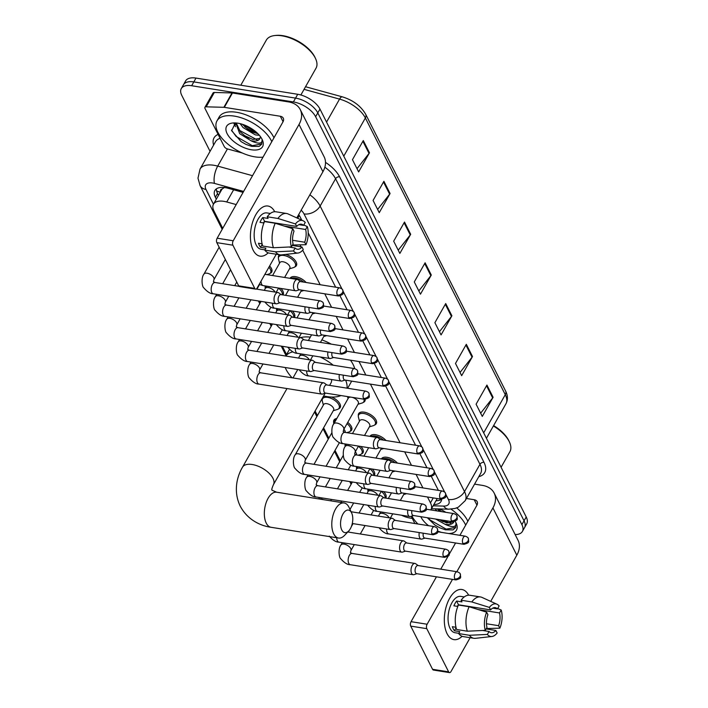 <?xml version="1.0" encoding="UTF-8"?>
<svg xmlns="http://www.w3.org/2000/svg" width="708" height="708" viewBox="0 0 708 708"><rect width="100%" height="100%" fill="white"/><g stroke="black" fill="none" stroke-linecap="round" stroke-linejoin="round"><path stroke-width="1.06" d="M285.634 254.411A10.151 5.062 29.5 0 1 296.395 265.642A10.151 5.062 29.5 0 1 294.74 266.951M290.085 278.332A10.151 5.062 29.5 0 1 290.138 278.217A10.151 5.062 29.5 0 1 295.679 276.695A10.151 5.062 29.5 0 1 306.095 282.483M365.213 399.365A10.151 5.062 29.5 0 1 364.886 401.091A10.151 5.062 29.5 0 1 363.231 402.409M358.354 415.773A10.151 5.062 29.5 0 1 358.629 413.676A10.151 5.062 29.5 0 1 364.169 412.153A10.151 5.062 29.5 0 1 373.647 416.977A10.151 5.062 29.5 0 1 376.302 423.667A10.151 5.062 29.5 0 1 374.647 424.986M369.992 436.358A10.151 5.062 29.5 0 1 370.045 436.252A10.151 5.062 29.5 0 1 375.585 434.73A10.151 5.062 29.5 0 1 386.002 440.518M381.4 458.934A10.151 5.062 29.5 0 1 381.462 458.828A10.151 5.062 29.5 0 1 387.002 457.306A10.151 5.062 29.5 0 1 397.418 463.094M383.674 491.618A10.151 5.062 29.5 0 1 385.842 497.839A10.151 5.062 29.5 0 1 385.674 498.105M372.258 469.041A10.151 5.062 29.5 0 1 374.426 475.263A10.151 5.062 29.5 0 1 374.258 475.537M360.841 446.465A10.151 5.062 29.5 0 1 363.018 452.695A10.151 5.062 29.5 0 1 361.363 454.005M347.743 422.375A10.151 5.062 29.5 0 1 351.602 430.119A10.151 5.062 29.5 0 1 349.947 431.429M331.583 397.038A10.151 5.062 29.5 0 1 340.185 407.543A10.151 5.062 29.5 0 1 338.53 408.852M269.615 265.96A10.151 5.062 29.5 0 1 271.695 272.084A10.151 5.062 29.5 0 1 270.04 273.394M280.934 288.439A10.151 5.062 29.5 0 1 283.111 294.661A10.151 5.062 29.5 0 1 282.935 294.926M292.351 311.016A10.151 5.062 29.5 0 1 294.519 317.237A10.151 5.062 29.5 0 1 294.351 317.503M236.198 204.568L226.737 201.975A19.027 9.487 -150.5 0 0 223.852 201.338A19.027 9.487 -150.5 0 0 213.471 204.196A19.027 9.487 -150.5 0 0 213.975 211.011L222.746 228.348M224.684 187.239L222.215 188.983A6.345 3.159 -150.5 0 0 220.595 191.611M243.632 191.425L214.497 183.416A12.691 6.328 -150.5 0 0 212.577 183A12.691 6.328 -150.5 0 0 205.984 189.443L213.462 204.223L221.595 189.833A19.027 9.487 29.5 0 1 222.215 188.983M430.8 509.928A19.027 9.487 -150.5 0 0 430.96 509.663A19.027 9.487 -150.5 0 0 430.455 502.848L427.499 496.998M422.906 487.909L416.083 474.422M411.49 465.333L404.666 451.846M400.073 442.757L370.426 384.117M365.832 375.036L359.009 361.54M354.416 352.46L347.593 338.964M342.999 329.884L336.176 316.387M331.583 307.307L324.76 293.811M320.166 284.731L302.705 250.181M301.015 246.844L300.015 244.862M259.562 301.157L260.34 302.697M270.978 323.733L271.748 325.273M282.386 346.309L286.554 354.549M315.104 411.012L317.414 415.578M323.609 427.827L328.831 438.155M335.017 450.403L340.247 460.731M350.885 481.767L351.655 483.307M278.448 257.739A10.151 5.062 29.5 0 1 278.722 255.641A10.151 5.062 29.5 0 1 279.536 254.756M265.164 286.758A10.151 5.062 29.5 0 1 265.093 285.917M276.58 309.334A10.151 5.062 29.5 0 1 276.509 308.493M322.237 399.639A10.151 5.062 29.5 0 1 322.202 398.462M323.149 396.799A10.151 5.062 29.5 0 1 324.476 396.126M333.654 422.216A10.151 5.062 29.5 0 1 333.928 420.118A10.151 5.062 29.5 0 1 336.804 418.517M345.07 444.792A10.151 5.062 29.5 0 1 345 443.943M356.487 467.369A10.151 5.062 29.5 0 1 356.416 466.519M367.903 489.945A10.151 5.062 29.5 0 1 367.833 489.095M243.092 192.381L228.144 188.275A19.027 9.487 -150.5 0 0 225.259 187.647A19.027 9.487 -150.5 0 0 214.878 190.496A19.027 9.487 -150.5 0 0 215.382 197.311L216.321 199.169M218.48 195.337L217.542 193.488A19.027 9.487 29.5 0 1 216.409 188.841M440.358 511.45A25.373 12.647 29.5 0 1 438.668 510.335A25.373 12.647 29.5 0 0 440.358 511.45M257.358 133.166A25.373 12.647 29.5 0 1 244.773 126.865A25.373 12.647 29.5 0 0 257.358 133.166M210.064 151.344L181.779 95.403A19.027 9.487 29.5 0 1 181.283 88.597A19.027 9.487 29.5 0 1 191.664 85.739L293.386 101.943A19.027 9.487 29.5 0 1 315.626 116.723L521.885 524.637A19.027 9.487 29.5 0 1 522.389 531.451A19.027 9.487 29.5 0 1 515.141 534.575M412.286 518.424L410.286 518.106A19.027 9.487 29.5 0 1 401.471 515.212M181.283 88.597L185.611 80.933A19.027 9.487 29.5 0 1 195.992 78.084L297.714 94.279L295.555 98.111A19.027 9.487 29.5 0 1 317.795 112.891L524.053 520.814A19.027 9.487 29.5 0 1 524.557 527.628A19.027 9.487 29.5 0 0 524.053 520.814L317.795 112.891A19.027 9.487 29.5 0 0 295.555 98.111L193.824 81.907L295.555 98.111L293.386 101.943M183.443 84.765A19.027 9.487 29.5 0 1 193.824 81.907A19.027 9.487 29.5 0 0 183.443 84.765M301.758 220.161L300.103 216.887A19.027 9.487 -150.5 0 0 298.688 214.586M438.385 490.379L431.384 476.519M426.977 467.802L419.968 453.943M415.561 445.226L385.718 386.214M381.311 377.497L374.302 363.638M369.895 354.92L362.894 341.061M358.478 332.344L351.478 318.485M347.07 309.768L340.061 295.909M335.654 287.191L308.201 232.905M304.36 225.303L304.015 224.622M433.854 504.556A19.027 9.487 -150.5 0 0 441.04 501.432A19.027 9.487 -150.5 0 0 441.668 499.22M441.668 499.264A19.027 9.487 29.5 0 1 436.013 500.724M297.714 94.279A19.027 9.487 29.5 0 1 319.963 109.067L526.221 516.982A19.027 9.487 29.5 0 1 526.717 523.796L522.389 531.451M472.501 356.531L461.669 375.674L455.492 363.452L466.324 344.3L472.501 356.531A5.071 3.522 -26.8 0 1 472.059 357.186L465.917 345.026M493.104 397.276L482.281 416.428L476.095 404.197L486.927 385.055L493.104 397.276A5.071 3.522 -26.8 0 1 492.671 397.931L486.52 385.772M410.684 234.277L399.852 253.42L393.675 241.198L404.507 222.047L410.684 234.277A5.071 3.522 -26.8 0 1 410.251 234.932L404.1 222.772M390.081 193.523L379.249 212.666L373.072 200.444L383.904 181.301L390.081 193.523A5.071 3.522 -26.8 0 1 389.639 194.178L383.497 182.018M369.479 152.778L358.646 171.92L352.46 159.689L363.293 140.547L369.479 152.778A5.071 3.522 -26.8 0 1 369.036 153.424L362.885 141.273M451.899 315.777L441.066 334.919L434.889 322.698L445.713 303.555L451.899 315.777A5.071 3.522 -26.8 0 1 451.456 316.432L445.305 304.272M431.296 275.023L420.464 294.174L414.277 281.943L425.11 262.801L431.296 275.023A5.071 3.522 -26.8 0 1 430.853 275.678L424.703 263.518M418.826 290.944L430.853 275.678M439.438 331.698L451.456 316.432M357.009 168.69L369.036 153.424M377.621 209.444L389.639 194.178M398.223 250.189L410.251 234.932M480.644 413.198L492.671 397.931M460.041 372.443L472.059 357.186M253.19 250.234A25.373 13.178 -81 0 1 255.703 214.922A25.373 13.178 -81 0 1 274.731 211.719A25.373 13.178 -81 0 0 268.013 206.028A25.373 13.178 -81 0 0 252.853 221.436A25.373 13.178 -81 0 0 253.19 250.234A25.373 13.178 -81 0 0 268.19 252.836A25.373 13.178 -81 0 1 260.031 256.146A25.373 13.178 -81 0 1 253.19 250.234M242.357 153.025L227.498 148.946A3.168 1.584 -150.5 0 1 224.277 146.583L205.01 108.483A3.168 1.584 -150.5 0 1 204.922 107.35L213.046 92.987A3.168 1.584 29.5 0 1 214.329 92.465L232.012 92.943A3.168 1.584 29.5 0 1 232.463 92.987L288.439 101.899A25.373 17.611 153.2 0 1 300.254 109.598A25.373 17.611 153.2 0 1 299.024 124.458L233.224 240.764A3.168 1.646 99 0 0 232.897 245.198L216.834 242.64A3.168 1.646 -81 0 1 217.161 238.207L282.961 121.9A6.345 4.407 -26.8 0 0 283.271 118.183A6.345 4.407 -26.8 0 0 280.324 116.262L224.339 107.342A3.168 1.584 -150.5 0 0 223.887 107.306L206.205 106.828A3.168 1.584 -150.5 0 0 204.922 107.35M300.254 109.598L324.158 156.866A25.373 17.611 153.2 0 1 322.928 171.725L296.802 217.905M254.738 288.395A3.168 1.646 99 0 0 255.597 289.13L239.534 286.572A3.168 1.646 -81 0 1 238.676 285.837L254.738 288.395L232.897 245.198M255.597 289.13A3.168 1.646 99 0 0 257.128 288.041L276.253 254.234M238.676 285.837L216.834 242.64M291.413 246.888L293.085 243.95A12.691 6.584 -81 0 1 294.015 231.215L292.749 228.711A16.496 8.567 -81 0 0 291.413 246.888L273.43 247.738L262.721 246.03A20.93 10.868 -81 0 1 264.509 221.551L275.217 223.259L292.749 228.711M296.723 226.436L295.457 223.923A16.496 8.567 -81 0 1 303.121 220.781A16.496 8.567 -81 0 1 305.236 222.471L303.573 225.409A12.691 6.584 -81 0 0 301.351 224.188A12.691 6.584 -81 0 0 296.723 226.436L264.597 221.321A12.691 6.584 99 0 0 263.438 222.905M303.573 225.409L298.865 224.657M292.236 245.446L301.989 247.004L303.263 249.508A16.496 8.567 -81 0 1 297.988 253.03L281.554 254.871A20.93 10.868 -81 0 1 280.005 254.836L269.297 253.128A20.93 10.868 -81 0 1 264.783 250.101L265.881 248.163L260.526 247.313A18.399 9.549 -81 0 1 259.376 245.481A18.399 9.549 -81 0 1 258.464 243.233L262.093 243.817M264.925 249.862L261.128 249.26A18.399 9.549 -81 0 1 256.163 244.968A18.399 9.549 -81 0 1 255.924 224.091A18.399 9.549 -81 0 1 266.916 212.922L270.359 213.471M295.457 223.923L277.925 218.471L267.217 216.772L268.058 218.418L262.703 217.568A18.399 9.549 -81 0 0 259.995 222.356L263.925 222.976M267.217 216.772A20.93 10.868 -81 0 1 275.881 211.781L286.59 213.489A20.93 10.868 -81 0 1 288.076 213.94L303.121 220.781M277.925 218.471A20.93 10.868 -81 0 1 286.59 213.489M280.005 254.836A20.93 10.868 -81 0 1 275.492 251.809L293.475 250.968L295.139 248.021L288.811 247.012M264.783 250.101L275.492 251.809M284.342 226.091L305.635 229.489L307.299 226.542L303.776 225.056M307.299 226.542A16.496 8.567 -81 0 1 305.971 244.72L304.697 242.216L292.572 240.286M292.466 245.03L305.971 244.72M297.988 253.03A16.496 8.567 -81 0 1 293.475 250.968M305.635 229.489A12.691 6.584 -81 0 1 304.697 242.216M301.989 247.004A12.691 6.584 -81 0 1 297.36 249.243A12.691 6.584 -81 0 1 295.139 248.021M273.43 247.738A20.93 10.868 -81 0 1 275.217 223.259M260.526 247.313L262.217 244.322M264.597 221.321L262.703 217.568M240.8 85.217L266.332 40.099A28.55 14.231 29.5 0 1 274.872 35.533L276.138 35.4A27.276 13.594 29.5 0 1 282.855 35.674A27.276 13.594 29.5 0 1 314.989 57.383L315.529 58.534A28.55 14.231 29.5 0 1 316.016 68.207L300.873 94.987M274.872 35.533A28.55 14.231 29.5 0 1 281.899 35.816A28.55 14.231 29.5 0 1 315.529 58.534M263.031 157.132A31.718 15.815 29.5 0 1 254.898 156.857A31.718 15.815 29.5 0 1 225.277 141.786A31.718 15.815 29.5 0 1 216.993 120.856A31.718 15.815 29.5 0 1 234.295 116.103A31.718 15.815 29.5 0 1 271.792 141.644M216.993 120.856L219.153 117.032A31.718 15.815 29.5 0 1 236.463 112.271A31.718 15.815 29.5 0 1 273.961 137.812M242.428 124.298L248.119 129.573L252.535 132.086L257.889 133.697M240.136 123.652L243.127 127.608L255.358 134.892L259.376 135.308M236.242 122.988L240.543 132.166L244.685 135.644L252.783 139.449L259.933 138.449M260.252 136.414A14.337 7.151 29.5 0 1 259.783 138.75A14.337 7.151 29.5 0 1 251.959 140.901A14.337 7.151 29.5 0 1 250.977 140.715L239.685 133.688L235.799 122.953M237.879 123.192A20.682 10.31 29.5 0 1 262.243 139.653A20.682 10.31 29.5 0 1 251.313 149.76A20.682 10.31 29.5 0 1 228.419 135.821A20.682 10.31 29.5 0 1 232.79 122.988A20.682 10.31 29.5 0 1 237.879 123.192M235.392 122.927L231.649 130.723L241.109 141.635L245.888 144.352L251.561 146.335L259.128 146.423L261.712 144.193L262.11 139.83C262.305 143.689 258.907 144.158 251.942 141.219L250.977 140.715M248.039 129.511L252.667 132.148M233.976 123.528L235.525 126.697M244.605 135.591L249.225 138.228M241.109 141.635L245.915 144.361M243.286 124.59L257.163 132.989M234.578 123.236L235.357 124.909M237.49 128.104L239.57 130.405L257.013 139.848M231.472 130.086L236.136 136.476L252.26 145.671L261.836 143.963M341.787 529.965A11.417 5.929 99 0 0 348.796 530.876A11.417 5.929 99 0 0 351.646 512.964A11.417 5.929 99 0 0 351.54 512.734A11.417 5.929 99 0 0 342.955 514.017A11.417 5.929 99 0 0 341.787 529.965M348.796 530.876L344.628 535.31A17.762 9.222 -81 0 1 338.512 538.036A17.762 9.222 -81 0 1 333.725 533.903A17.762 9.222 -81 0 1 333.495 513.742A17.762 9.222 -81 0 1 344.097 502.954A17.762 9.222 -81 0 1 348.894 507.096A17.762 9.222 -81 0 1 349.062 507.45L351.646 512.964M340.99 395.551A34.887 17.39 29.5 0 1 326.875 396.577A34.887 17.39 29.5 0 1 323.636 395.94M292.112 377.815A34.887 17.39 29.5 0 1 285.218 367.523M285.784 356.044A34.887 17.39 29.5 0 1 292.846 351.858M300.475 337.627A34.887 17.39 29.5 0 1 310.299 337.114M329.601 385.391L331.008 382.904A17.762 8.85 -150.5 0 0 331.539 379.523M320.175 356.956A34.887 17.39 29.5 0 1 333.247 365.213M345.61 380.161A34.887 17.39 29.5 0 1 346.991 388.161M321.848 339.884A34.887 17.39 29.5 0 1 331.3 344.141M350.451 360.177A34.887 17.39 29.5 0 1 354.726 368.638M281.218 294.652L278.695 292.829A5.708 2.965 99 0 0 277.987 292.528A5.708 2.965 99 0 0 275.235 294.501A5.708 2.965 99 0 0 274.651 302.475A5.708 2.965 99 0 0 276.191 303.803A5.708 2.965 99 0 0 276.961 303.741L279.925 302.794M317.839 308.051A4.124 2.142 99 0 1 317.777 303.369A4.124 2.142 99 0 1 320.246 300.865L280.943 294.608A4.124 2.142 99 0 0 278.961 296.033A4.124 2.142 99 0 0 278.536 301.794A4.124 2.142 99 0 0 279.651 302.75L318.945 309.007C325.149 307.228 323.565 306.918 323.273 303.077A4.124 2.859 -26.8 0 1 323.078 305.493A4.124 2.859 153.2 0 1 317.839 308.051A4.124 2.142 99 0 0 318.945 309.007M292.634 317.228L290.112 315.405A5.708 2.965 99 0 0 289.395 315.104A5.708 2.965 99 0 0 286.643 317.078A5.708 2.965 99 0 0 286.067 325.052A5.708 2.965 99 0 0 287.598 326.379A5.708 2.965 99 0 0 288.377 326.317L291.333 325.37M329.247 330.627A4.124 2.142 99 0 1 329.193 325.946A4.124 2.142 99 0 1 331.663 323.441L292.36 317.184A4.124 2.142 99 0 0 290.377 318.609A4.124 2.142 99 0 0 289.953 324.37A4.124 2.142 99 0 0 291.068 325.326L330.362 331.583C336.565 329.804 334.973 329.494 334.689 325.653A4.124 2.859 -26.8 0 1 334.495 328.07A4.124 2.859 153.2 0 1 329.247 330.627A4.124 2.142 99 0 0 330.362 331.583M304.051 339.805L301.528 337.981A5.708 2.965 99 0 0 300.811 337.681A5.708 2.965 99 0 0 298.059 339.654A5.708 2.965 99 0 0 297.475 347.628A5.708 2.965 99 0 0 299.015 348.956A5.708 2.965 99 0 0 299.785 348.894L302.75 347.947M340.663 353.204A4.124 2.142 99 0 1 340.61 348.522A4.124 2.142 99 0 1 343.07 346.017L303.776 339.76A4.124 2.142 99 0 0 301.785 341.185A4.124 2.142 99 0 0 301.369 346.947A4.124 2.142 99 0 0 302.475 347.902L341.778 354.159C347.982 352.372 346.389 352.071 346.106 348.23A4.124 2.859 -26.8 0 1 345.902 350.646A4.124 2.859 153.2 0 1 340.663 353.204A4.124 2.142 99 0 0 341.778 354.159M265.288 273.607A5.708 2.85 29.5 0 1 265.252 274.377M268.89 267.243A9.514 4.744 29.5 0 1 270.598 272.73A9.514 4.744 29.5 0 1 268.783 274.049L266.845 274.633M265.305 288.377L265.252 288.174A9.514 4.744 29.5 0 1 265.429 285.97M315.467 362.381L312.945 360.558A5.708 2.965 99 0 0 312.228 360.257A5.708 2.965 99 0 0 309.476 362.231A5.708 2.965 99 0 0 308.892 370.204A5.708 2.965 99 0 0 310.431 371.532A5.708 2.965 99 0 0 311.201 371.47L314.166 370.523M352.08 375.78A4.124 2.142 99 0 1 352.026 371.098A4.124 2.142 99 0 1 354.487 368.594L315.193 362.337A4.124 2.142 99 0 0 313.202 363.762A4.124 2.142 99 0 0 312.786 369.523A4.124 2.142 99 0 0 313.892 370.479L353.195 376.736C359.399 374.948 357.805 374.647 357.522 370.806A4.124 2.859 -26.8 0 1 357.319 373.222A4.124 2.859 153.2 0 1 352.08 375.78A4.124 2.142 99 0 0 353.195 376.736M278.545 288.165A9.514 4.744 29.5 0 1 282.226 294.811M276.722 310.954L276.669 310.75A9.514 4.744 29.5 0 1 276.846 308.546M326.884 384.957L324.353 383.134A5.708 2.965 99 0 0 323.644 382.833A5.708 2.965 99 0 0 320.892 384.807A5.708 2.965 99 0 0 320.308 392.781A5.708 2.965 99 0 0 321.848 394.108A5.708 2.965 99 0 0 322.618 394.046L325.583 393.099M363.496 398.356A4.124 2.142 99 0 1 363.443 393.675A4.124 2.142 99 0 1 365.903 391.17L326.609 384.913A4.124 2.142 99 0 0 324.618 386.338A4.124 2.142 99 0 0 324.202 392.099A4.124 2.142 99 0 0 325.308 393.055L364.611 399.312C370.815 397.524 369.222 397.223 368.939 393.382A4.124 2.859 -26.8 0 1 368.735 395.799A4.124 2.859 153.2 0 1 363.496 398.356A4.124 2.142 99 0 0 364.611 399.312M289.961 310.741A9.514 4.744 29.5 0 1 293.634 317.388M295.289 454.678L323.671 404.516A5.708 2.85 29.5 0 1 326.786 403.657A5.708 2.85 29.5 0 1 332.123 406.374A5.708 2.85 29.5 0 1 333.61 410.136L305.228 460.297A5.708 2.85 29.5 0 0 304.953 458.023A5.708 2.85 29.5 0 0 298.404 453.819A5.708 2.85 29.5 0 0 295.289 454.678C292.218 458.288 293.439 467.607 295.059 468.395C298.564 472.466 301.767 474.466 304.652 474.404L367.505 484.414A5.708 2.965 99 0 0 368.284 484.352L371.24 483.405M323.352 405.073L322.326 401.055A9.514 4.744 29.5 0 1 322.529 398.816A9.514 4.744 29.5 0 1 327.716 397.383A9.514 4.744 29.5 0 1 336.601 401.905A9.514 4.744 29.5 0 1 339.088 408.18A9.514 4.744 29.5 0 1 337.274 409.507L333.291 410.702M372.541 475.263L370.019 473.44A5.708 2.965 99 0 0 369.302 473.139A5.708 2.965 99 0 0 366.549 475.112A5.708 2.965 99 0 0 365.974 483.086A5.708 2.965 99 0 0 367.505 484.414M409.153 488.662A4.124 2.142 99 0 1 409.1 483.98A4.124 2.142 99 0 1 411.569 481.475L372.266 475.218A4.124 2.142 99 0 0 370.284 476.643A4.124 2.142 99 0 0 369.859 482.396A4.124 2.142 99 0 0 370.974 483.36L410.268 489.617C416.472 487.83 414.879 487.529 414.596 483.688A4.124 2.859 -26.8 0 1 414.401 486.104A4.124 2.859 153.2 0 1 409.153 488.662A4.124 2.142 99 0 0 410.268 489.617M333.795 423.835L333.742 423.623A9.514 4.744 29.5 0 1 333.937 421.393A9.514 4.744 29.5 0 1 335.964 420.012M383.957 497.839L381.435 496.016A5.708 2.965 99 0 0 380.718 495.715A5.708 2.965 99 0 0 377.966 497.689A5.708 2.965 99 0 0 377.382 505.662A5.708 2.965 99 0 0 378.922 506.99A5.708 2.965 99 0 0 379.692 506.928L382.656 505.981M420.57 511.238A4.124 2.142 99 0 1 420.517 506.556A4.124 2.142 99 0 1 422.977 504.052L383.683 497.795A4.124 2.142 99 0 0 381.692 499.22A4.124 2.142 99 0 0 381.276 504.972A4.124 2.142 99 0 0 382.391 505.937L421.685 512.194C427.889 510.406 426.296 510.105 426.012 506.264A4.124 2.859 -26.8 0 1 425.809 508.68A4.124 2.859 153.2 0 1 420.57 511.238A4.124 2.142 99 0 0 421.685 512.194M343.849 429.26A5.708 2.85 29.5 0 1 345.159 432.411M347.035 423.623A9.514 4.744 29.5 0 1 350.504 430.756A9.514 4.744 29.5 0 1 348.69 432.084L346.752 432.659M345.212 446.412L345.159 446.199A9.514 4.744 29.5 0 1 345.336 443.996M395.374 520.415L392.851 518.592A5.708 2.965 99 0 0 392.135 518.291A5.708 2.965 99 0 0 389.382 520.265A5.708 2.965 99 0 0 388.798 528.239A5.708 2.965 99 0 0 390.338 529.566A5.708 2.965 99 0 0 391.108 529.504L394.073 528.557M431.986 533.814A4.124 2.142 99 0 1 431.933 529.133A4.124 2.142 99 0 1 434.393 526.628L395.099 520.371A4.124 2.142 99 0 0 393.108 521.796A4.124 2.142 99 0 0 392.692 527.548A4.124 2.142 99 0 0 393.798 528.513L433.101 534.77C439.305 532.982 437.712 532.682 437.429 528.841A4.124 2.859 -26.8 0 1 437.225 531.257A4.124 2.859 153.2 0 1 431.986 533.814A4.124 2.142 99 0 0 433.101 534.77M355.266 451.837A5.708 2.85 29.5 0 1 356.566 454.987M358.452 446.199A9.514 4.744 29.5 0 1 361.921 453.332A9.514 4.744 29.5 0 1 360.106 454.66L358.168 455.235M356.628 468.988L356.575 468.776A9.514 4.744 29.5 0 1 356.752 466.572M406.79 542.992L404.259 541.169A5.708 2.965 99 0 0 403.551 540.868A5.708 2.965 99 0 0 400.799 542.841A5.708 2.965 99 0 0 400.215 550.815A5.708 2.965 99 0 0 401.755 552.143A5.708 2.965 99 0 0 402.525 552.081L405.489 551.134M443.403 556.382A4.124 2.142 99 0 1 443.35 551.709A4.124 2.142 99 0 1 445.81 549.204L406.516 542.947A4.124 2.142 99 0 0 404.525 544.364A4.124 2.142 99 0 0 404.109 550.125A4.124 2.142 99 0 0 405.215 551.09L444.518 557.346C450.722 555.559 449.129 555.258 448.845 551.417A4.124 2.859 -26.8 0 1 448.642 553.833A4.124 2.859 153.2 0 1 443.403 556.382A4.124 2.142 99 0 0 444.518 557.346M369.868 468.776A9.514 4.744 29.5 0 1 373.541 475.422M368.045 491.564L367.992 491.352A9.514 4.744 29.5 0 1 368.169 489.148M418.198 565.568L415.676 563.745A5.708 2.965 99 0 0 414.968 563.444A5.708 2.965 99 0 0 412.215 565.418A5.708 2.965 99 0 0 411.631 573.391A5.708 2.965 99 0 0 413.171 574.719A5.708 2.965 99 0 0 413.941 574.657L416.906 573.71M454.819 578.958A4.124 2.142 99 0 1 454.766 574.285A4.124 2.142 99 0 1 457.226 571.781L417.932 565.524A4.124 2.142 99 0 0 415.941 566.94A4.124 2.142 99 0 0 415.516 572.701A4.124 2.142 99 0 0 416.631 573.666L455.925 579.923C462.129 578.135 460.545 577.834 460.262 573.993A4.124 2.859 -26.8 0 1 460.058 576.409A4.124 2.859 153.2 0 1 454.819 578.958A4.124 2.142 99 0 0 455.925 579.923M381.285 491.352A9.514 4.744 29.5 0 1 384.957 497.998M300.679 281.625L298.156 279.802A5.708 2.965 99 0 0 297.449 279.501A5.708 2.965 99 0 0 294.696 281.474A5.708 2.965 99 0 0 293.537 287.298A5.708 2.965 99 0 0 295.652 290.784A5.708 2.965 99 0 0 296.422 290.714L299.387 289.767M337.3 295.024A4.124 2.142 99 0 1 337.247 290.342A4.124 2.142 99 0 1 339.707 287.837L300.413 281.58A4.124 2.142 99 0 0 298.422 283.005A4.124 2.142 99 0 0 298.006 288.767A4.124 2.142 99 0 0 299.112 289.722L338.415 295.988C344.619 294.201 343.026 293.891 342.743 290.05A4.124 2.859 -26.8 0 1 342.539 292.466A4.124 2.859 153.2 0 1 337.3 295.024A4.124 2.142 99 0 0 338.415 295.988M272.571 275.545L279.881 262.615A5.708 2.85 29.5 0 1 282.996 261.756A5.708 2.85 29.5 0 1 288.333 264.473A5.708 2.85 29.5 0 1 289.82 268.235L284.607 277.456M279.563 263.172L278.536 259.146A9.514 4.744 29.5 0 1 278.74 256.916A9.514 4.744 29.5 0 1 283.926 255.482A9.514 4.744 29.5 0 1 292.811 260.004A9.514 4.744 29.5 0 1 295.298 266.279A9.514 4.744 29.5 0 1 293.484 267.606L289.501 268.801M309.148 307.449A4.124 2.142 99 0 0 309.414 311.343A4.124 2.142 99 0 0 310.529 312.299L349.823 318.556C356.027 316.777 354.442 316.467 354.15 312.626A4.124 2.859 -26.8 0 1 353.956 315.042A4.124 2.859 153.2 0 1 348.717 317.6A4.124 2.142 99 0 0 349.823 318.556M305.113 306.812A5.708 2.965 99 0 0 307.068 313.352A5.708 2.965 99 0 0 307.838 313.29L310.803 312.343M291.165 278.501A9.514 4.744 29.5 0 1 295.342 278.058A9.514 4.744 29.5 0 1 303.705 282.103M320.565 330.025A4.124 2.142 99 0 0 320.83 333.919A4.124 2.142 99 0 0 321.945 334.875L361.239 341.132C367.443 339.353 365.859 339.044 365.567 335.203A4.124 2.859 -26.8 0 1 365.372 337.619A4.124 2.859 153.2 0 1 360.133 340.176A4.124 2.142 99 0 0 361.239 341.132M301.431 290.094A5.708 2.85 29.5 0 1 301.236 290.811L297.59 297.263M316.529 329.388A5.708 2.965 99 0 0 318.485 335.928A5.708 2.965 99 0 0 319.255 335.866L322.22 334.919M331.972 352.602A4.124 2.142 99 0 0 332.247 356.496A4.124 2.142 99 0 0 333.362 357.452L372.656 363.708C378.86 361.921 377.267 361.62 376.983 357.779A4.124 2.859 -26.8 0 1 376.789 360.195A4.124 2.859 153.2 0 1 371.541 362.753A4.124 2.142 99 0 0 372.656 363.708M312.848 312.671A5.708 2.85 29.5 0 1 312.653 313.387L309.007 319.839M327.946 351.964A5.708 2.965 99 0 0 329.901 358.505A5.708 2.965 99 0 0 330.671 358.443L333.627 357.496M343.389 375.178A4.124 2.142 99 0 0 343.663 379.072A4.124 2.142 99 0 0 344.778 380.028L384.072 386.285C390.276 384.497 388.683 384.196 388.4 380.355A4.124 2.859 -26.8 0 1 388.196 382.771A4.124 2.859 153.2 0 1 382.957 385.329A4.124 2.142 99 0 0 384.072 386.285M324.264 335.247A5.708 2.85 29.5 0 1 324.069 335.964L320.423 342.406M339.362 374.532A5.708 2.965 99 0 0 341.309 381.081A5.708 2.965 99 0 0 342.079 381.019L345.044 380.072M333.751 423.915A5.708 2.85 29.5 0 1 336.866 423.065A5.708 2.85 29.5 0 1 343.415 427.26A5.708 2.85 29.5 0 1 343.69 429.544L343.221 431.615L344.911 432.367A5.708 2.965 99 0 0 342.159 434.34A5.708 2.965 99 0 0 341.699 442.535A5.708 2.965 99 0 0 343.115 443.642C340.221 443.704 337.026 441.704 333.512 437.632C331.902 436.845 330.68 427.526 333.751 423.915L348.371 398.073A5.708 2.85 29.5 0 1 351.106 397.161M380.585 439.659L378.063 437.836A5.708 2.965 99 0 0 377.355 437.535A5.708 2.965 99 0 0 374.603 439.509A5.708 2.965 99 0 0 373.443 445.332A5.708 2.965 99 0 0 375.559 448.81A5.708 2.965 99 0 0 376.329 448.748L379.293 447.801M417.207 453.058A4.124 2.142 99 0 1 417.154 448.376A4.124 2.142 99 0 1 419.614 445.872L380.32 439.615A4.124 2.142 99 0 0 378.329 441.04A4.124 2.142 99 0 0 377.913 446.792A4.124 2.142 99 0 0 379.019 447.757L418.322 454.014C424.526 452.226 422.933 451.925 422.649 448.084A4.124 2.859 -26.8 0 1 422.446 450.5A4.124 2.859 153.2 0 1 417.207 453.058A4.124 2.142 99 0 0 418.322 454.014M351.885 397.285A5.708 2.85 29.5 0 1 356.974 400.073A5.708 2.85 29.5 0 1 358.31 403.693L343.69 429.544M363.903 399.206A9.514 4.744 29.5 0 1 363.788 401.737A9.514 4.744 29.5 0 1 361.974 403.064L357.991 404.259M352.478 433.57L359.788 420.649A5.708 2.85 29.5 0 1 362.903 419.791A5.708 2.85 29.5 0 1 368.24 422.499A5.708 2.85 29.5 0 1 369.726 426.269L364.514 435.491M392.002 462.235L389.48 460.412A5.708 2.965 99 0 0 388.772 460.111A5.708 2.965 99 0 0 386.019 462.085A5.708 2.965 99 0 0 384.86 467.908A5.708 2.965 99 0 0 386.975 471.386A5.708 2.965 99 0 0 387.745 471.324L390.71 470.377M359.469 421.207L358.443 417.18A9.514 4.744 29.5 0 1 358.646 414.941A9.514 4.744 29.5 0 1 363.832 413.516A9.514 4.744 29.5 0 1 372.718 418.039A9.514 4.744 29.5 0 1 375.205 424.313A9.514 4.744 29.5 0 1 373.39 425.641L369.408 426.836M428.623 475.634A4.124 2.142 99 0 1 428.57 470.953A4.124 2.142 99 0 1 431.03 468.448L391.736 462.191A4.124 2.142 99 0 0 389.745 463.616A4.124 2.142 99 0 0 389.32 469.369A4.124 2.142 99 0 0 390.435 470.333L429.729 476.59C435.933 474.803 434.349 474.502 434.057 470.661A4.124 2.859 -26.8 0 1 433.862 473.077A4.124 2.859 153.2 0 1 428.623 475.634A4.124 2.142 99 0 0 429.729 476.59M371.072 436.535A9.514 4.744 29.5 0 1 375.249 436.093A9.514 4.744 29.5 0 1 383.612 440.137M400.471 488.06A4.124 2.142 99 0 0 400.737 491.945A4.124 2.142 99 0 0 401.852 492.91L441.146 499.167C447.35 497.379 445.766 497.078 445.474 493.237A4.124 2.859 -26.8 0 1 445.279 495.653A4.124 2.859 153.2 0 1 440.04 498.211A4.124 2.142 99 0 0 441.146 499.167M381.338 448.129A5.708 2.85 29.5 0 1 381.143 448.845L375.93 458.067M396.436 487.414A5.708 2.965 99 0 0 398.392 493.963A5.708 2.965 99 0 0 399.162 493.901L402.126 492.954M382.488 459.111A9.514 4.744 29.5 0 1 386.665 458.669A9.514 4.744 29.5 0 1 395.029 462.713M411.879 510.636A4.124 2.142 99 0 0 412.153 514.521A4.124 2.142 99 0 0 413.268 515.486L452.562 521.743C458.766 519.955 457.173 519.654 456.89 515.813A4.124 2.859 -26.8 0 1 456.695 518.229A4.124 2.859 153.2 0 1 451.456 520.787A4.124 2.142 99 0 0 452.562 521.743M392.754 470.705A5.708 2.85 29.5 0 1 392.559 471.422L388.913 477.865M407.852 509.99A5.708 2.965 99 0 0 409.808 516.539A5.708 2.965 99 0 0 410.578 516.477L413.534 515.53M423.296 533.212A4.124 2.142 99 0 0 423.57 537.098A4.124 2.142 99 0 0 424.685 538.062L463.979 544.319C470.183 542.532 468.59 542.231 468.307 538.39A4.124 2.859 -26.8 0 1 468.103 540.806A4.124 2.859 153.2 0 1 462.864 543.363A4.124 2.142 99 0 0 463.979 544.319M404.171 493.281A5.708 2.85 29.5 0 1 403.976 493.998L400.33 500.441M419.269 532.566A5.708 2.965 99 0 0 421.216 539.115A5.708 2.965 99 0 0 421.986 539.053L424.95 538.107M447.084 633.704A25.373 13.178 -81 0 1 449.598 598.393A25.373 13.178 -81 0 1 468.625 595.18A25.373 13.178 -81 0 0 461.908 589.499A25.373 13.178 -81 0 0 446.748 604.906A25.373 13.178 -81 0 0 447.084 633.704A25.373 13.178 -81 0 0 462.085 636.297A25.373 13.178 -81 0 1 453.925 639.616A25.373 13.178 -81 0 1 447.084 633.704M414.861 523.513L411.198 516.274M474.564 484.13L482.334 485.369A25.373 17.611 153.2 0 1 494.149 493.06A25.373 17.611 153.2 0 1 492.918 507.928L456.828 571.719M494.149 493.06L518.052 540.337A25.373 17.611 153.2 0 1 516.822 555.196L490.697 601.375M452.492 579.374L427.119 624.235A3.168 1.646 99 0 0 426.791 628.669L410.728 626.111A3.168 1.646 -81 0 1 411.056 621.677L436.438 576.816M448.633 671.857A3.168 1.646 99 0 0 449.491 672.6L433.429 670.042A3.168 1.646 -81 0 1 432.57 669.299L448.633 671.857L426.791 628.669M449.491 672.6A3.168 1.646 99 0 0 451.023 671.503L470.147 637.704M432.57 669.299L410.728 626.111M440.765 569.161L448.137 556.125M449.137 554.355L455.58 542.983M459.908 535.319L476.856 505.37A6.345 4.407 -26.8 0 0 477.165 501.653A6.345 4.407 -26.8 0 0 474.21 499.724L466.439 498.485M485.307 630.359L486.98 627.412A12.691 6.584 -81 0 1 487.909 614.686L486.635 612.181A16.496 8.567 -81 0 0 485.307 630.359L467.324 631.2L456.616 629.492A20.93 10.868 -81 0 1 458.403 605.021L469.112 606.729L486.635 612.181M490.617 609.898L489.343 607.393A16.496 8.567 -81 0 1 497.016 604.251A16.496 8.567 -81 0 1 499.131 605.933L497.467 608.88A12.691 6.584 -81 0 0 495.246 607.65A12.691 6.584 -81 0 0 490.617 609.898L458.492 604.782A12.691 6.584 99 0 0 457.333 606.367M497.467 608.88L492.759 608.128M486.13 628.916L495.883 630.465L497.158 632.979A16.496 8.567 -81 0 1 491.883 636.501L475.449 638.333A20.93 10.868 -81 0 1 473.9 638.297L463.191 636.598A20.93 10.868 -81 0 1 458.678 633.572L459.775 631.633L454.421 630.775A18.399 9.549 -81 0 1 453.27 628.952A18.399 9.549 -81 0 1 452.359 626.704L455.987 627.279M458.819 633.333L455.023 632.722A18.399 9.549 -81 0 1 450.058 628.438A18.399 9.549 -81 0 1 449.819 607.561A18.399 9.549 -81 0 1 460.811 596.393L464.253 596.933M489.343 607.393L471.82 601.942L461.112 600.234L461.952 601.889L456.598 601.03A18.399 9.549 -81 0 0 453.89 605.818L457.819 606.446M461.112 600.234A20.93 10.868 -81 0 1 469.776 595.251L480.484 596.95A20.93 10.868 -81 0 1 481.971 597.402L497.016 604.251M471.82 601.942A20.93 10.868 -81 0 1 480.484 596.95M473.9 638.297A20.93 10.868 -81 0 1 469.386 635.28L487.37 634.43L489.033 631.492L482.706 630.483M458.678 633.572L469.386 635.28M478.236 609.561L499.521 612.951L501.193 610.013L497.662 608.517M501.193 610.013A16.496 8.567 -81 0 1 499.866 628.191L498.591 625.686L486.467 623.748M486.361 628.5L499.866 628.191M491.883 636.501A16.496 8.567 -81 0 1 487.37 634.43M499.521 612.951A12.691 6.584 -81 0 1 498.591 625.686M495.883 630.465A12.691 6.584 -81 0 1 491.255 632.713A12.691 6.584 -81 0 1 489.033 631.492M467.324 631.2A20.93 10.868 -81 0 1 469.112 606.729M454.421 630.775L456.111 627.792M458.492 604.782L456.598 601.03M417.888 524A31.718 15.815 29.5 0 1 411.914 516.052M439.358 519.645L446.677 522.92L453.828 521.92M453.899 521.734A14.337 7.151 29.5 0 1 453.678 522.221A14.337 7.151 29.5 0 1 445.854 524.371A14.337 7.151 29.5 0 1 444.872 524.185L435.632 519.044M437.261 508.893L439.836 511.362M435.119 508.831L436.845 510.893M439.473 508.946A20.682 10.31 29.5 0 1 445.774 512.309M455.147 521.318A20.682 10.31 29.5 0 1 456.138 523.115A20.682 10.31 29.5 0 1 448.58 533.513M427.296 517.716L435.004 525.106L439.783 527.814L445.456 529.805L453.023 529.894L455.607 527.655L456.005 523.292C456.191 527.159 452.801 527.619 445.836 524.681L444.872 524.185M441.562 532.398A20.682 10.31 29.5 0 1 437.854 531.089M428.57 525.699A20.682 10.31 29.5 0 1 420.809 516.69M451.014 509.149A31.718 15.815 29.5 0 1 465.687 525.106M456.669 507.91A31.718 15.815 29.5 0 1 467.855 521.283M493.379 425.995A28.55 14.231 29.5 0 1 509.424 441.996A28.55 14.231 29.5 0 1 509.91 451.677L501.087 467.28M493.609 425.588A27.276 13.594 29.5 0 1 508.884 440.845L509.424 441.996M439.411 519.645L443.12 521.69M435.004 525.106L439.81 527.823M438.093 508.91L441.509 511.636M441.783 520.026L450.908 523.318M428.119 517.849L430.03 519.946L446.155 529.141L455.731 527.433M233.631 189.788L226.737 201.975M220.303 192.125A19.027 13.213 153.2 0 1 216.586 190.886M299.307 215.498L297.705 218.321M437.978 489.564L437.588 490.246M433.252 497.91L430.455 502.848M217.542 193.488L215.382 197.311M205.984 189.443A12.691 8.806 -26.8 0 1 200.081 185.593L197.983 178.159L200.028 169.079A25.373 12.647 29.5 0 1 213.869 165.274A25.373 12.647 29.5 0 1 217.71 166.114L227.436 148.928M213.604 145.078A28.55 14.231 29.5 0 1 218.108 134.387M220.1 138.334A25.373 12.647 -150.5 0 0 215.462 141.804L200.028 169.079M325.512 162.389A28.55 14.231 29.5 0 1 339.601 176.796L483.989 462.351A28.55 14.231 29.5 0 1 478.776 476.688M315.626 116.723L319.963 109.067M191.664 85.739L195.992 78.084M521.885 524.637L526.221 516.982M309.874 194.797A25.373 12.647 29.5 0 1 320.14 206.046L335.574 178.761A25.373 12.647 -150.5 0 0 324.857 167.194M214.497 183.416A12.691 4.956 -74.6 0 1 217.71 166.114L252.535 175.69M341.982 289.006L304.015 213.913A12.691 8.806 -26.8 0 0 320.14 206.046L464.528 491.6L479.962 464.315L335.574 178.761A3.168 2.204 153.2 0 1 339.601 176.796M433.146 505.804L443.615 506.087A12.691 6.328 -150.5 0 0 448.403 499.467A12.691 8.806 -26.8 0 0 464.528 491.6A25.373 12.647 29.5 0 1 465.191 500.689L480.635 473.404A25.373 12.647 -150.5 0 0 479.962 464.315A3.168 2.204 153.2 0 1 483.989 462.351M448.403 499.467L445.872 494.467M444.721 492.184L434.455 471.891M433.305 469.608L423.039 449.315M421.888 447.031L388.798 381.585M387.639 379.302L377.382 359.009M376.231 356.726L365.965 336.433M364.815 334.149L354.549 313.856M353.398 311.582L343.132 291.28M304.015 213.913A12.691 6.328 -150.5 0 0 301.166 210.205M431.482 508.733L448.686 509.194A12.691 8.018 -88.5 0 1 443.615 506.087M343.769 156.149L365.363 117.971A6.345 4.407 -26.8 0 0 365.673 114.254L505.592 390.966A6.345 4.407 153.2 0 1 505.282 394.683L365.363 117.971A25.373 12.647 -150.5 0 0 339.557 99.102A6.345 2.478 -74.6 0 1 342.336 96.846C353.062 100.164 360.841 105.97 365.673 114.254M505.592 390.966C507.893 395.595 508.017 399.87 505.955 403.764A25.373 12.647 -150.5 0 0 505.282 394.683L483.679 432.853M326.547 122.086L339.557 99.102L304.059 89.341M322.928 171.725L299.024 124.458M283.067 121.705L280.324 116.262M232.463 92.987L224.339 107.342M217.161 238.207L233.224 240.764M223.887 107.306L232.012 92.943M214.329 92.465L206.205 106.828M325.167 393.232L273.43 484.67A17.762 8.85 -150.5 0 0 272.961 478.307A17.762 8.85 -150.5 0 0 252.207 464.51A17.762 8.85 -150.5 0 0 242.517 467.174C236.463 477.369 233.436 492.21 240.278 506.229C247.65 520.079 260.845 525.92 271.058 527.292L338.512 538.036M273.43 484.67C270.465 491.635 272.447 489.52 271.978 490.193L276.642 492.21A17.762 9.222 99 0 0 266.031 502.999A17.762 9.222 99 0 0 266.27 523.159A17.762 9.222 99 0 0 271.058 527.292M213.329 293.793C210.444 293.855 207.24 291.855 203.736 287.784C202.125 286.997 200.904 277.678 203.966 274.067A5.708 2.85 29.5 0 1 207.081 273.217A5.708 2.85 29.5 0 1 213.63 277.412A5.708 2.85 29.5 0 1 213.904 279.695L213.435 281.766L215.126 282.519A5.708 2.965 99 0 0 211.719 285.988A5.708 2.965 99 0 0 211.789 292.466A5.708 2.965 99 0 0 211.913 292.687A5.708 2.965 99 0 0 213.329 293.793L276.191 303.803M224.746 316.37C221.861 316.432 218.657 314.432 215.152 310.361C213.533 309.573 212.311 300.254 215.382 296.643A5.708 2.85 29.5 0 1 218.498 295.794A5.708 2.85 29.5 0 1 225.047 299.988A5.708 2.85 29.5 0 1 225.321 302.272L224.852 304.343L226.542 305.095A5.708 2.965 99 0 0 223.135 308.564A5.708 2.965 99 0 0 223.206 315.042A5.708 2.965 99 0 0 223.33 315.264A5.708 2.965 99 0 0 224.746 316.37L287.598 326.379M236.162 338.946C233.268 339.008 230.073 337.008 226.569 332.937C224.949 332.149 223.728 322.83 226.799 319.219A5.708 2.85 29.5 0 1 229.914 318.361A5.708 2.85 29.5 0 1 236.463 322.565A5.708 2.85 29.5 0 1 236.738 324.848L236.268 326.919L237.959 327.671A5.708 2.965 99 0 0 234.552 331.14A5.708 2.965 99 0 0 234.622 337.619A5.708 2.965 99 0 0 234.746 337.84A5.708 2.965 99 0 0 236.162 338.946L299.015 348.956M247.579 361.522C244.685 361.584 241.49 359.584 237.985 355.513C236.366 354.726 235.144 345.407 238.215 341.796A5.708 2.85 29.5 0 1 241.331 340.937A5.708 2.85 29.5 0 1 247.88 345.141A5.708 2.85 29.5 0 1 248.154 347.424L247.685 349.495L249.375 350.248A5.708 2.965 99 0 0 245.968 353.717A5.708 2.965 99 0 0 246.039 360.195A5.708 2.965 99 0 0 246.163 360.416A5.708 2.965 99 0 0 247.579 361.522L310.431 371.532M258.995 384.099C256.101 384.161 252.906 382.161 249.393 378.09C247.782 377.302 246.561 367.983 249.632 364.372A5.708 2.85 29.5 0 1 252.747 363.514A5.708 2.85 29.5 0 1 259.296 367.718A5.708 2.85 29.5 0 1 259.571 369.992L259.101 372.072L260.792 372.824A5.708 2.965 99 0 0 257.376 376.293A5.708 2.965 99 0 0 257.455 382.771A5.708 2.965 99 0 0 257.579 382.993A5.708 2.965 99 0 0 258.995 384.099L321.848 394.108M305.228 460.297L304.759 462.377L306.449 463.129A5.708 2.965 99 0 0 303.042 466.599A5.708 2.965 99 0 0 303.113 473.077A5.708 2.965 99 0 0 303.236 473.298A5.708 2.965 99 0 0 304.652 474.404M316.069 496.981C313.175 497.043 309.98 495.042 306.476 490.971C304.856 490.184 303.635 480.865 306.706 477.254A5.708 2.85 29.5 0 1 309.821 476.395A5.708 2.85 29.5 0 1 316.37 480.599A5.708 2.85 29.5 0 1 316.644 482.874L316.175 484.953L317.865 485.706A5.708 2.965 99 0 0 314.458 489.175A5.708 2.965 99 0 0 314.529 495.653A5.708 2.965 99 0 0 314.653 495.874A5.708 2.965 99 0 0 316.069 496.981L378.922 506.99M319.308 499.007A5.708 2.85 29.5 0 1 321.237 498.972A5.708 2.85 29.5 0 1 323.538 499.68M336.734 537.753A5.708 2.965 99 0 0 337.362 540.806A5.708 2.965 99 0 0 337.486 541.027A5.708 2.965 99 0 0 338.902 542.133L401.755 552.143M350.318 564.71C347.424 564.772 344.221 562.771 340.716 558.7C339.105 557.913 337.884 548.594 340.955 544.983A5.708 2.85 29.5 0 1 344.07 544.125A5.708 2.85 29.5 0 1 350.61 548.328A5.708 2.85 29.5 0 1 350.894 550.603L350.425 552.683L352.115 553.435A5.708 2.965 99 0 0 348.699 556.904A5.708 2.965 99 0 0 348.779 563.382A5.708 2.965 99 0 0 348.894 563.603A5.708 2.965 99 0 0 350.318 564.71L413.171 574.719M265.004 274.332A5.708 2.965 99 0 0 264.881 274.323L297.449 279.501M261.04 281.111A5.708 2.965 99 0 0 261.792 284.501A5.708 2.965 99 0 0 263.208 285.616L259.172 284.412M354.15 312.626C354.106 311.927 353.097 311.184 351.124 310.414A4.124 2.142 99 0 0 348.663 312.918A4.124 2.142 99 0 0 348.717 317.6M264.341 290.36L265.261 288.466A5.708 2.85 29.5 0 1 268.376 287.607A5.708 2.85 29.5 0 1 274.925 291.811A5.708 2.85 29.5 0 1 275.058 292.068M272.474 303.219A5.708 2.965 99 0 0 273.208 307.077A5.708 2.965 99 0 0 274.624 308.192C271.73 308.254 268.536 306.245 265.022 302.183L264.925 302.015M365.567 335.203C365.523 334.503 364.514 333.76 362.54 332.99A4.124 2.142 99 0 0 360.08 335.495A4.124 2.142 99 0 0 360.133 340.176M275.748 312.936L276.678 311.033A5.708 2.85 29.5 0 1 279.793 310.184A5.708 2.85 29.5 0 1 286.333 314.387A5.708 2.85 29.5 0 1 286.474 314.644M283.89 325.795A5.708 2.965 99 0 0 284.616 329.654A5.708 2.965 99 0 0 286.041 330.769C283.147 330.831 279.943 328.822 276.439 324.76L276.341 324.591M376.983 357.779C376.939 357.071 375.93 356.336 373.957 355.566A4.124 2.142 99 0 0 371.488 358.071A4.124 2.142 99 0 0 371.541 362.753M287.165 335.512L288.094 333.61A5.708 2.85 29.5 0 1 291.209 332.76A5.708 2.85 29.5 0 1 297.749 336.964A5.708 2.85 29.5 0 1 297.891 337.22M295.307 348.371A5.708 2.965 99 0 0 296.033 352.23A5.708 2.965 99 0 0 297.457 353.345C294.563 353.398 291.36 351.398 287.855 347.336L287.758 347.168M388.4 380.355C388.356 379.647 387.338 378.913 385.373 378.143A4.124 2.142 99 0 0 382.904 380.647A4.124 2.142 99 0 0 382.957 385.329M298.581 358.089L299.502 356.186A5.708 2.85 29.5 0 1 302.617 355.336A5.708 2.85 29.5 0 1 309.166 359.54A5.708 2.85 29.5 0 1 309.308 359.797M306.714 370.948A5.708 2.965 99 0 0 307.449 374.806A5.708 2.965 99 0 0 308.865 375.921C305.98 375.975 302.776 373.974 299.272 369.912L299.165 369.744M348.283 445.633A5.708 2.85 29.5 0 1 354.832 449.837A5.708 2.85 29.5 0 1 355.106 452.12L354.637 454.191L356.328 454.943A5.708 2.965 99 0 0 353.575 456.917A5.708 2.965 99 0 0 353.115 465.112A5.708 2.965 99 0 0 354.531 466.218C351.637 466.28 348.442 464.28 344.929 460.209C343.318 459.421 342.097 450.102 345.168 446.491A5.708 2.85 29.5 0 1 348.283 445.633M445.474 493.237C445.429 492.529 444.42 491.795 442.447 491.025A4.124 2.142 99 0 0 439.987 493.529A4.124 2.142 99 0 0 440.04 498.211M355.655 470.962L356.584 469.068A5.708 2.85 29.5 0 1 359.699 468.209A5.708 2.85 29.5 0 1 366.24 472.413A5.708 2.85 29.5 0 1 366.381 472.67M363.797 483.821A5.708 2.965 99 0 0 364.523 487.688A5.708 2.965 99 0 0 365.947 488.794C363.054 488.856 359.85 486.856 356.345 482.785L356.248 482.617M456.89 515.813C456.846 515.105 455.837 514.371 453.863 513.601A4.124 2.142 99 0 0 451.394 516.105A4.124 2.142 99 0 0 451.456 520.787M367.071 493.538L368.001 491.644A5.708 2.85 29.5 0 1 371.116 490.786A5.708 2.85 29.5 0 1 377.656 494.989A5.708 2.85 29.5 0 1 377.798 495.246M375.213 506.397A5.708 2.965 99 0 0 375.939 510.264A5.708 2.965 99 0 0 377.364 511.371C374.47 511.433 371.266 509.433 367.762 505.362L367.664 505.193M468.307 538.39C468.262 537.682 467.245 536.947 465.28 536.177A4.124 2.142 99 0 0 462.811 538.682A4.124 2.142 99 0 0 462.864 543.363M378.488 516.114L379.408 514.22A5.708 2.85 29.5 0 1 382.524 513.362A5.708 2.85 29.5 0 1 389.073 517.566A5.708 2.85 29.5 0 1 389.214 517.822M386.621 528.973A5.708 2.965 99 0 0 387.356 532.841A5.708 2.965 99 0 0 388.772 533.947C385.887 534.009 382.683 532.009 379.178 527.938L379.072 527.77M516.822 555.196L492.918 507.928M476.962 505.167L474.21 499.724M411.056 621.677L427.119 624.235M437.252 498.547L430.96 509.663M448.686 509.194L455.014 508.459L458.359 507.167L465.191 500.689M200.081 185.593L222.188 229.321M258.42 300.98L259.783 303.679M269.837 323.556L271.199 326.255M281.253 346.132L286.005 355.522M314.556 411.994L316.857 416.552M323.052 428.8L328.273 439.128M334.468 451.377L339.69 461.705M349.743 481.582L351.106 484.281M305.537 86.73L342.336 96.846M505.955 403.764L486.423 438.279M297.767 369.514L292.988 377.957M286.988 388.559L242.517 467.174M285.713 356.036L289.475 349.389M347.655 388.267L351.69 381.134M276.642 492.21L344.097 502.954M320.246 300.865C322.22 301.635 323.229 302.378 323.273 303.077M219.153 247.225L203.966 274.067M225.348 259.473L213.904 279.695M215.126 282.519L239.039 286.324M256.146 289.05L277.987 292.528M331.663 323.441C333.636 324.211 334.645 324.954 334.689 325.653M230.569 269.801L222.693 283.722M216.692 294.333L215.382 296.643M236.764 282.049L234.729 285.643M228.728 296.245L225.321 302.272M226.542 305.095L289.395 315.104M343.07 346.017C345.044 346.787 346.062 347.531 346.106 348.23M238.879 297.864L234.109 306.299M228.109 316.91L226.799 319.219M259.526 284.572L256.916 289.174M250.915 299.785L246.145 308.219M240.145 318.821L236.738 324.848M270.598 272.73L272.005 270.235M237.959 327.671L300.811 337.681M354.487 368.594C356.46 369.364 357.469 370.098 357.522 370.806M261.075 301.396L256.296 309.839M250.296 320.441L245.526 328.875M239.525 339.486L238.215 341.796M270.943 307.148L268.332 311.75M262.332 322.361L257.562 330.795M251.561 341.398L248.154 347.424M282.288 294.82L283.421 292.811M249.375 350.248L312.228 360.257M365.903 391.17C367.877 391.94 368.886 392.674 368.939 393.382M272.483 323.972L267.712 332.415M261.712 343.017L256.942 351.451M250.942 362.062L249.632 364.372M282.359 329.724L279.749 334.326M273.748 344.938L268.978 353.372M262.978 363.974L259.571 369.992M293.705 317.396L294.838 315.387M260.792 372.824L323.644 382.833M411.569 481.475C413.543 482.245 414.552 482.98 414.596 483.688M322.529 398.816L323.937 396.321M339.088 408.18L340.495 405.693M306.449 463.129L369.302 473.139M422.977 504.052C424.95 504.822 425.968 505.556 426.012 506.264M331.822 432.862L314.016 464.333M308.015 474.944L306.706 477.254M333.937 421.393L335.353 418.897M339.433 442.597L326.052 466.253M320.051 476.856L316.644 482.874M350.504 430.756L351.911 428.269M317.865 485.706L380.718 495.715M434.393 526.628C436.367 527.398 437.376 528.133 437.429 528.841M343.238 455.439L336.203 467.864M330.202 478.475L325.432 486.909M319.432 497.52L318.644 498.901M352.283 523.504L390.338 529.566M350.849 465.174L348.239 469.785M342.238 480.387L337.468 488.83M331.468 499.432L330.68 500.821M361.921 453.332L363.328 450.846M351.079 511.751L392.135 518.291M445.81 549.204C447.783 549.974 448.792 550.709 448.845 551.417M352.389 482.006L347.619 490.44M341.619 501.052L340.84 502.432M338.902 542.133C336.008 542.195 332.813 540.195 329.3 536.124M362.266 487.75L359.655 492.361M353.655 502.963L349.991 509.441M373.612 475.431L374.744 473.422M347.752 531.982L403.551 540.868M457.226 571.781C459.2 572.551 460.209 573.285 460.262 573.993M363.806 504.583L359.036 513.017M353.035 523.628L351.363 526.584M349.194 530.425L348.265 532.062M342.265 542.664L340.955 544.983M373.682 510.326L371.072 514.937M365.071 525.54L360.301 533.982M354.301 544.585L350.894 550.603M385.019 498.007L386.161 495.998M352.115 553.435L414.968 563.444M339.707 287.837C341.681 288.607 342.69 289.351 342.743 290.05M263.208 285.616L295.652 290.784M266.571 286.147L265.261 288.466M278.74 256.916L279.917 254.818M278.607 288.067L276.235 292.254M274.624 308.192L307.068 313.352M295.298 266.279L296.705 263.792M351.124 310.414L323.574 306.024M288.758 289.678L285.554 295.342M277.987 308.723L276.678 311.033M290.749 278.439L291.563 276.996M290.014 310.644L287.652 314.83M286.041 330.769L318.485 335.928M300.918 291.377L303.882 290.484M362.54 332.99L334.99 328.601M300.174 312.255L296.971 317.919M289.395 331.3L288.094 333.61M301.431 333.22L299.068 337.406M297.457 353.345L329.901 358.505M312.334 313.954L315.299 313.06M373.957 355.566L346.407 351.177M311.591 334.831L308.387 340.495M300.811 353.876L299.502 356.186M312.848 355.797L310.485 359.983M308.865 375.921L341.309 381.081M323.751 336.53L326.715 335.636M385.373 378.143L357.814 373.753M419.614 445.872C421.587 446.642 422.596 447.376 422.649 448.084M344.911 432.367L377.355 437.535M348.053 398.631L347.539 396.595M343.115 443.642L375.559 448.81M363.788 401.737L365.133 399.365M431.03 468.448C433.004 469.218 434.013 469.953 434.057 470.661M346.478 444.181L345.168 446.491M356.328 454.943L388.772 460.111M358.646 414.941L360.053 412.454M358.514 446.093L355.106 452.12M354.531 466.218L386.975 471.386M375.205 424.313L376.612 421.826M368.664 447.713L363.894 456.147M357.894 466.758L356.584 469.068M370.656 436.464L371.47 435.031M369.921 468.669L367.558 472.864M365.947 488.794L398.392 493.963M380.824 449.403L383.789 448.518M442.447 491.025L414.897 486.635M380.081 470.289L376.877 475.953M369.302 489.334L368.001 491.644M382.072 459.041L382.886 457.607M381.338 491.246L378.975 495.432M377.364 511.371L409.808 516.539M392.241 471.979L395.206 471.094M453.863 513.601L426.313 509.211M391.497 492.865L388.294 498.529M380.718 511.911L379.408 514.22M392.754 513.822L390.391 518.008M388.772 533.947L421.216 539.115M403.657 494.556L406.622 493.671M465.28 536.177L437.721 531.788"/></g></svg>
